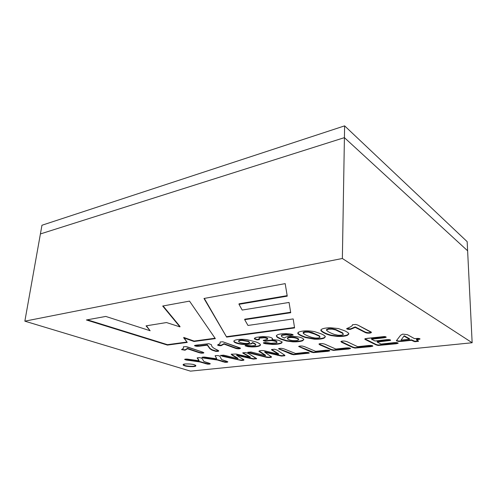 <?xml version="1.0" encoding="UTF-8"?>
<svg xmlns="http://www.w3.org/2000/svg" width="497" height="497" viewBox="0 0 497 497"><rect width="100%" height="100%" fill="white"/><g stroke="black" fill="none" stroke-linecap="round" stroke-linejoin="round"><path stroke-width="0.75" d="M40.406 233.938L41.959 225.247L40.406 233.938L344.415 137.644L467.621 250.799L467.174 241.66L467.621 250.799L344.415 137.644L344.614 125.865L344.415 137.644L40.406 233.938L24.85 321.168L190.469 371.135L472.15 342.75L342.365 258.49L24.85 321.168L40.406 233.938L344.415 137.644L342.365 258.49L472.15 342.75L190.469 371.135L24.85 321.168L342.365 258.49L344.415 137.644L40.406 233.938M467.174 241.66L344.614 125.865L41.959 225.247L344.614 125.865L467.174 241.66M203.994 298.473L285.191 283.625L287.247 296.15L238.989 304.319L242.188 310.053L289.061 302.443L290.714 312.719L244.686 319.683L247.978 325.448L293.187 318.919L294.572 327.933L226.632 337.096L203.994 298.473L226.632 337.096L204.304 298.417L226.632 337.096L294.572 327.933L293.187 318.919L247.978 325.448L244.686 319.683L244.717 319.211L244.686 319.683L290.714 312.719L289.061 302.443L242.188 310.053L238.989 304.319L239.026 303.816L238.989 304.319L287.247 296.15L285.191 283.625L203.994 298.473M86.397 319.975L105.768 316.434L150.131 330.741L146.05 325.858L166.495 322.547L179.939 326.889L162.687 306.028L189.519 301.12L215.338 338.619L194.029 341.495L183.71 337.854L187.251 342.408L167.427 345.08L86.397 319.975L167.427 345.08L167.47 344.676L87.348 319.801L167.47 344.676L167.427 345.08L187.251 342.408L183.753 337.432L183.71 337.854L194.029 341.495L194.066 341.072L183.753 337.432L194.066 341.072L194.029 341.495L215.338 338.619L189.519 301.12L162.687 306.028L179.939 326.889L179.982 326.442L163.084 305.953L179.982 326.442L179.939 326.889L166.495 322.547L146.05 325.858L150.131 330.741L146.422 325.802L150.131 330.741L105.768 316.434L86.397 319.975M194.252 364.773C196.477 365.376 196.29 365.985 193.7 366.6C189.494 366.705 186.512 366.438 184.754 365.798C182.498 365.208 182.647 364.593 185.195 363.953C189.469 363.847 192.488 364.115 194.252 364.773C193.246 363.997 183.002 363.301 183.101 364.748L184.754 365.798C185.816 366.569 195.948 367.24 195.849 365.798L194.252 364.773M321.441 333.953C323.957 335.071 325.262 336.028 325.349 336.804L324.1 338.146C321.882 339.01 318.639 339.352 314.377 339.184L305.363 337.525C301.486 336.121 299.026 334.866 297.995 333.748L298.504 332.164C302.431 330.623 307.761 330.437 314.502 331.605L321.441 333.953L314.502 331.605C307.761 330.437 302.431 330.623 298.504 332.164L297.74 333.108L297.995 333.748C299.026 334.866 301.486 336.121 305.363 337.525L314.377 339.184C318.639 339.352 321.882 339.01 324.1 338.146L325.349 336.804C325.262 336.028 323.957 335.071 321.441 333.953M199.055 352.671L187.431 348.757L185.039 350.217L181.567 349.553L183.573 348.204L183.374 346.782L185.835 346.602L187.779 347.049L202.459 352.031C204.565 352.889 204.105 353.249 201.08 353.118L199.055 352.671L201.08 353.118L203.863 352.802L202.459 352.031L185.835 346.602L183.374 346.782L183.573 348.204L181.542 349.608L185.039 350.217L187.468 348.354L185.077 349.826L181.772 349.397L185.077 349.826L187.468 348.354L187.431 348.757L199.055 352.671L199.086 352.28L199.055 352.671M196.197 345.148L208.783 343.694L211.411 344.688L211.61 345.608C211.592 346.279 212.443 347.21 214.17 348.409L217.922 350.279C219.357 351.168 218.637 351.522 215.748 351.348L211.89 350.068L209.889 348.745L207.311 345.173L196.998 346.316C195.259 346.111 194.464 345.831 194.619 345.477L196.197 345.148L194.501 345.589L196.998 346.316L199.254 346.21L207.311 345.173L207.348 344.763L199.291 345.806L194.799 345.409L199.291 345.806L207.348 344.763L209.889 348.745L211.89 350.068L215.748 351.348C217.506 351.46 218.512 351.336 218.786 350.969L214.17 348.409C212.443 347.21 211.592 346.279 211.61 345.608L211.411 344.688L208.783 343.694L196.197 345.148M235.367 348.273L223.979 344.098L221.128 345.67C219.015 345.707 217.841 345.471 217.605 344.968L220.047 343.514L220.152 341.992L222.805 341.787L239.132 347.583C242.704 348.646 238.113 349.304 235.367 348.273C237.92 348.931 239.61 348.969 240.442 348.372L222.805 341.787L220.152 341.992L220.047 343.514L217.568 345.042C218.071 345.521 219.258 345.732 221.128 345.67L223.979 344.098L224.01 343.682L221.159 345.26L217.798 344.831L221.159 345.26L224.01 343.682L223.979 344.098L235.367 348.273L235.398 347.863L235.367 348.273M255.874 341.911C264.162 344.949 260.08 346.949 251.83 346.943L247.984 346.664C243.94 345.682 244.356 345.328 249.233 345.589L251.606 345.893L255.309 345.496L255.75 344.937C255.682 344.508 254.601 343.849 252.519 342.967L251.544 343.825L245.791 344.558L242.244 344.359C238.287 343.874 235.597 343.098 234.168 342.017L233.783 341.035L235.006 340.184C238.075 339.265 242.014 339.072 246.816 339.613L255.874 341.911L246.816 339.613C242.014 339.072 238.075 339.265 235.006 340.184L233.783 341.035L234.168 342.017C235.597 343.098 238.287 343.874 242.244 344.359L245.791 344.558L251.544 343.825L252.551 342.545L251.569 343.402C250.264 343.887 248.345 344.129 245.816 344.135L242.269 343.943C238.318 343.458 235.628 342.675 234.199 341.594L233.783 341.029L234.199 341.594C235.628 342.675 238.318 343.458 242.269 343.943L245.816 344.135C248.345 344.129 250.264 343.887 251.569 343.402L252.551 342.545L252.519 342.967C254.601 343.849 255.682 344.508 255.75 344.937L255.309 345.496L251.606 345.893L249.233 345.589C246.928 345.21 245.53 345.266 245.033 345.75L247.984 346.664L251.83 346.943C257.036 346.918 259.912 346.272 260.471 345.011C260.534 344.185 258.999 343.154 255.874 341.911M265.485 339.88L267.535 339.265C267.958 338.674 266.839 338.184 264.18 337.78L259.509 338.122L259.018 338.488L259.397 339.693L256.881 339.88L254.396 338.911L254.563 338.159L256.079 337.401L262.509 336.531L268.877 336.997C271.07 337.494 272.288 338.041 272.53 338.625L272.07 339.594L278.351 340.209L281.998 341.793L281.942 342.756C280.749 343.794 277.736 344.359 272.921 344.458L265.845 343.818C263.944 343.439 263.137 343.104 263.435 342.812L265.684 342.421L271.107 343.303L276.419 342.887C277.537 342.011 276.27 341.29 272.629 340.725C270.368 340.283 265.839 341.408 265.106 341.11C263.801 340.954 263.211 340.7 263.335 340.339L265.485 339.88L263.261 340.47L265.106 341.11C265.839 341.408 270.368 340.283 272.629 340.725C275.158 341.048 276.605 341.582 276.978 342.34L276.419 342.887L271.107 343.303L265.684 342.421L263.435 342.812L265.845 343.818L272.921 344.458C277.736 344.359 280.749 343.794 281.942 342.756L281.998 341.793L278.351 340.209L272.07 339.594L272.53 338.625C272.288 338.041 271.07 337.494 268.877 336.997L262.509 336.531L256.079 337.401L254.563 338.159L254.396 338.911L256.881 339.88L259.397 339.693L259.012 338.532L259.509 338.122L264.18 337.78C266.411 338.09 267.572 338.513 267.659 339.041L265.485 339.88M280.824 339.215L277.394 337.42C274.922 335.096 277.773 333.835 285.955 333.636L290.149 333.941C292.186 334.239 293.174 334.605 293.106 335.034L290.335 335.438L285.986 334.841L281.929 335.32L281.364 335.953C281.37 336.438 282.395 337.146 284.427 338.084L285.613 337.146C287.073 336.624 289.179 336.345 291.925 336.32C298.647 336.599 302.63 337.643 303.86 339.445L302.716 340.737C300.356 341.594 297.026 341.961 292.733 341.83L286.632 341.029L280.824 339.215L286.632 341.029L292.733 341.83C297.026 341.961 300.356 341.594 302.716 340.737L303.86 339.445C302.63 337.643 298.647 336.599 291.925 336.32C289.179 336.345 287.073 336.624 285.613 337.146L284.427 338.084C282.395 337.146 281.37 336.438 281.364 335.953L281.929 335.32L285.986 334.841L290.335 335.438L293.149 334.928C292.981 334.543 291.981 334.214 290.149 333.941L285.955 333.636C280.004 333.736 276.792 334.506 276.32 335.953L277.394 337.42L280.824 339.215L280.842 338.78L280.824 339.215M345.185 330.983L347.968 332.592L348.875 333.947L347.415 335.338C345.017 336.239 341.632 336.599 337.246 336.426L331.083 335.581C327.573 334.649 324.721 333.475 322.516 332.064L321.012 330.797C320.416 329.026 323.497 328.008 330.238 327.734L338.32 328.548L345.185 330.983L338.32 328.548L330.238 327.734C324.398 327.952 321.261 328.784 320.82 330.225L322.516 332.064C324.721 333.475 327.573 334.649 331.083 335.581L337.246 336.426C341.632 336.599 345.017 336.239 347.415 335.338L348.875 333.947L347.968 332.592L345.185 330.983M365.276 332.536L355.218 327.38L350.416 329.381C347.838 329.443 346.633 329.151 346.788 328.517L348.391 327.877C351.379 326.498 352.733 325.46 352.448 324.746L355.827 324.473L357.772 325.063L370.414 331.648C373.769 332.953 367.668 333.81 365.276 332.536C368.14 333.381 370.166 333.363 371.352 332.468L357.772 325.063L355.827 324.473L352.448 324.746C352.733 325.46 351.379 326.498 348.391 327.877L346.645 328.703C347.099 329.262 348.354 329.486 350.416 329.381L355.218 327.38L355.225 326.908L350.422 328.908L346.856 328.48L350.422 328.908L355.225 326.908L355.218 327.38L365.276 332.536L365.276 332.071L365.276 332.536M199.024 360.754L197.321 357.803L199.732 357.654L201.925 358.256L203.938 361.505L209.299 363.245C210.846 363.959 210.212 364.251 207.411 364.121L199.931 361.946L186.313 360.039C183.983 359.387 184.257 359.07 187.139 359.089L199.024 360.754L187.139 359.089L184.629 359.424L186.313 360.039L199.931 361.946L207.411 364.121L210.281 363.792L203.938 361.505L201.925 358.256L199.732 357.654L197.154 357.983L199.024 360.754M216.611 358.791L215.22 355.74C217.152 355.405 218.705 355.56 219.885 356.206L221.575 359.561L226.88 361.35C228.39 362.089 227.707 362.394 224.843 362.257L217.406 360.021L203.633 358.057C201.297 357.393 201.614 357.07 204.59 357.076L216.611 358.791L204.59 357.076L201.981 357.442L203.633 358.057L217.406 360.021L224.843 362.257C226.557 362.375 227.551 362.257 227.831 361.903L221.575 359.561L219.885 356.206C218.705 355.56 217.152 355.405 215.22 355.74L216.611 358.791M237.995 358.66L232.18 355.231L231.161 354.187L236.199 354.032L250.258 357.318L242.89 353.174L242.753 352.827L245.561 352.547L248.357 353.442L256.551 358.753L253.42 359.095L236.665 355.361L242.909 359.126C244.735 359.983 244.189 360.424 241.262 360.462L222.78 356.349L220.475 355.436L223.495 355.156L225.88 355.666L237.995 358.66L223.495 355.156L220.457 355.492L241.262 360.462C242.983 360.455 243.884 360.288 243.965 359.946L236.665 355.361L253.42 359.095L256.651 358.586L248.357 353.442L245.561 352.547L242.753 352.827L242.89 353.174L250.258 357.318L250.283 356.927L242.871 352.733L250.283 356.927L250.258 357.318L236.199 354.032L231.161 354.187L232.18 355.231L237.995 358.66L238.02 358.275L237.995 358.66M265.51 355.653L260.061 352.062C256.837 350.919 261.459 350.137 264.485 350.789L278.537 354.231L271.604 349.882L271.524 349.515L274.518 349.217L277.27 350.149L284.868 355.312L284.862 355.728L281.532 356.088L264.733 352.187L271.412 356.778C272.412 357.473 267.864 357.883 265.69 357.119L250.078 353.243C248.301 352.839 247.549 352.516 247.817 352.292L251.016 351.988L265.51 355.653L251.016 351.988L247.792 352.367L265.69 357.119C268.591 357.71 270.53 357.66 271.505 356.97L264.733 352.187L281.532 356.088L284.862 355.728L284.868 355.312L277.27 350.149L274.518 349.217L271.524 349.515L271.604 349.882L278.537 354.231L278.556 353.827L271.604 349.447L278.556 353.827L278.537 354.231L264.485 350.789C261.776 350.379 259.968 350.509 259.061 351.186L265.51 355.653L265.535 355.256L265.51 355.653M284.104 348.919L295.541 353.491L307.363 352.398C308.817 352.566 309.42 352.808 309.165 353.131L293.59 354.746L291.466 354.249L278.506 348.795C278.991 348.403 280.14 348.273 281.954 348.397L284.104 348.919L281.954 348.397C280.14 348.273 278.991 348.403 278.506 348.795L291.466 354.249L293.59 354.746L309.264 352.994L307.363 352.398L305.208 352.441L295.541 353.491L284.104 348.919M304.406 346.595L315.62 351.317L327.927 350.18C329.405 350.348 329.996 350.602 329.691 350.938L313.464 352.621L311.339 352.106L298.66 346.477C299.206 346.067 300.405 345.931 302.263 346.061L304.406 346.595L302.263 346.061C300.405 345.931 299.206 346.067 298.66 346.477L311.339 352.106L313.464 352.621L328.144 351.286L329.809 350.783L327.927 350.18L325.703 350.23L315.62 351.317L304.406 346.595M324.858 344.172L335.829 349.043L348.633 347.857C350.137 348.03 350.708 348.291 350.36 348.639L333.45 350.397L331.331 349.869L319.677 344.763L318.95 344.048C319.565 343.626 320.813 343.483 322.708 343.62L324.858 344.172L322.708 343.62C320.813 343.483 319.565 343.626 318.95 344.048L319.677 344.763L331.331 349.869L333.45 350.397L348.726 349L350.503 348.465L348.633 347.857L346.341 347.906L335.829 349.043L324.858 344.172M346.974 341.644L357.666 346.682L371.011 345.44C372.539 345.62 373.098 345.887 372.688 346.254L355.044 348.086L352.92 347.54L341.563 342.259L340.905 341.52C341.588 341.085 342.899 340.936 344.831 341.072L346.974 341.644L344.831 341.072C342.899 340.936 341.588 341.085 340.905 341.52L341.563 342.259L352.92 347.54L355.044 348.086L370.955 346.626L372.856 346.049L371.011 345.44L368.637 345.496L357.666 346.682L346.974 341.644M377.148 342.073L381.093 344.061L396.457 342.588C397.873 342.768 398.383 343.036 397.998 343.396L378.161 345.465L376.099 344.906L365.481 339.631C364.63 339.221 364.574 338.898 365.32 338.662L384.436 336.544C385.883 336.724 386.411 337.003 386.032 337.382L371.507 339.227L375.005 340.992L388.946 339.613C390.3 339.78 390.81 340.047 390.474 340.414L377.148 342.073L390.617 340.221L388.946 339.613L386.709 339.681L375.005 340.992L371.507 339.227L384.287 337.774L386.2 337.171L384.436 336.544L367.084 338.345L364.792 339.047L365.481 339.631L376.099 344.906L378.161 345.465L396.277 343.769L398.165 343.191L396.457 342.588L394.146 342.65L381.093 344.061L377.148 342.073L377.148 341.632L377.148 342.073M414.486 338.637L418.02 338.382C420.711 338.706 420.605 339.122 417.71 339.631L416.48 339.762L418.462 341.333L414.865 341.712L411.522 340.302L401.682 341.371L398.557 341.458L396.345 340.793L400.65 335.195L402.725 334.114L407.434 334.674L414.486 338.637L407.434 334.674L402.725 334.114L400.65 335.195L396.345 340.793L398.557 341.458L401.682 341.371L411.522 340.302L414.865 341.712L418.462 341.333L416.467 339.308L416.48 339.762L420.033 339.01L418.02 338.382L414.486 338.637M467.621 250.799L472.15 342.75L467.621 250.799L344.415 137.644L467.621 250.799M203.708 352.584L201.111 352.727L199.086 352.28L187.468 348.354L199.086 352.28L201.111 352.727L203.708 352.584M218.655 350.745L215.785 350.944L211.921 349.664L209.92 348.341L207.348 344.763L209.92 348.341L211.921 349.664L215.785 350.944L218.655 350.745M240.299 348.148C239.038 348.552 237.404 348.459 235.398 347.863L224.01 343.682L235.398 347.863C237.404 348.459 239.038 348.552 240.299 348.148M249.631 342.532L248.363 341.116L242.244 340.029C240.057 340.01 238.864 340.283 238.666 340.855L238.635 341.277C238.833 340.712 240.026 340.439 242.213 340.451L248.338 341.545L249.631 342.532L249.245 342.967C247.282 344.259 238.672 342.787 238.635 341.29C238.622 342.775 247.282 344.266 249.245 342.967C249.991 342.582 249.687 342.11 248.338 341.545L248.363 341.116L248.338 341.545L242.213 340.451C240.026 340.439 238.833 340.712 238.635 341.277M260.447 344.8C259.558 345.931 256.694 346.508 251.855 346.533L245.207 345.552L251.855 346.533C256.694 346.508 259.558 345.931 260.447 344.8M255.75 345.005L255.775 344.514C255.707 344.086 254.632 343.427 252.551 342.545C254.632 343.427 255.707 344.086 255.775 344.514M238.666 340.855C238.864 340.283 240.057 340.01 242.244 340.029L248.363 341.116L249.575 342.315M282.141 342.066L281.967 342.327C280.768 343.371 277.761 343.936 272.94 344.036L265.87 343.396L263.565 342.7L265.87 343.396L272.94 344.036C277.761 343.936 280.768 343.371 281.967 342.327L282.141 342.066M276.978 342.34L276.997 341.911C276.63 341.153 275.176 340.613 272.648 340.296C270.393 339.855 265.864 340.979 265.131 340.681L263.466 340.259L265.131 340.681C265.864 340.979 270.393 339.855 272.648 340.296C275.58 340.693 277.003 341.302 276.922 342.122M267.659 339.041L267.684 338.606C267.597 338.078 266.435 337.656 264.205 337.345L259.533 337.687L259.012 338.532M259.422 339.258L256.912 339.445L254.389 338.407L256.912 339.445L259.422 339.258M272.53 338.619L272.095 339.159L272.53 338.619M259.043 338.053L264.205 337.345C266.846 337.743 267.964 338.233 267.572 338.817M303.847 339.401L302.729 340.302C300.368 341.166 297.044 341.526 292.752 341.396L286.651 340.594L280.842 338.78L277.419 336.978L276.363 335.73L277.419 336.978L280.842 338.78L286.651 340.594L292.752 341.396C297.044 341.526 300.368 341.166 302.729 340.302L303.847 339.401M287.421 338.327L287.875 337.637C289.565 336.997 291.894 336.929 294.858 337.438C297.417 338.035 298.685 338.693 298.66 339.414L298.685 339.289C298.492 338.6 297.218 337.979 294.858 337.438C291.894 336.929 289.565 336.997 287.875 337.637L287.365 338.594L287.856 338.078C289.546 337.438 291.876 337.376 294.845 337.879C297.2 338.42 298.473 339.035 298.666 339.724L296.616 340.631C292.323 340.849 289.254 340.228 287.403 338.768L287.365 338.594M293 334.705L290.354 334.99L286.011 334.394L281.948 334.879L281.389 335.506L281.948 334.879L286.011 334.394L290.354 334.99L293 334.705M296.616 340.631L298.641 339.849C298.666 339.134 297.399 338.476 294.845 337.879C291.876 337.376 289.546 337.438 287.856 338.078L287.403 338.768C289.254 340.228 292.323 340.849 296.616 340.631M320.018 337.146L319.254 335.748L312.085 332.487L308.594 331.71L305.139 331.735L303.195 332.555L303.176 333.009L305.127 332.189L308.575 332.17L312.073 332.94L319.242 336.196L319.969 337.32C319.173 337.972 317.415 338.19 314.707 337.979L311.246 337.208C306.624 335.605 303.934 334.208 303.176 333.009M303.257 332.797C302.977 332.288 303.605 331.934 305.139 331.735L308.594 331.71L312.085 332.487L319.254 335.748L319.981 336.873M325.33 336.686L324.112 337.705C321.894 338.569 318.652 338.911 314.39 338.743L305.382 337.084C301.499 335.68 299.045 334.419 298.014 333.301L297.79 332.884L298.014 333.301C299.045 334.419 301.499 335.68 305.382 337.084L314.39 338.743C318.652 338.911 321.894 338.569 324.112 337.705L325.33 336.686M316.011 334.5L308.575 332.17L305.127 332.189C300.064 332.45 305.674 335.264 311.246 337.208L314.707 337.979C317.415 338.19 319.173 337.972 319.969 337.32L319.242 336.196L316.011 334.5M343.315 334.239L342.638 332.86L335.649 329.474L332.145 328.672L328.598 328.697L326.454 329.61L326.448 330.07L328.585 329.163L332.133 329.138L335.643 329.94L342.632 333.319L343.241 334.487C342.358 335.158 340.526 335.388 337.743 335.177L334.251 334.375C329.809 332.754 327.206 331.319 326.448 330.07M332.145 328.672L335.649 329.474L342.638 332.86M348.851 333.704L347.422 334.885C345.024 335.786 341.638 336.146 337.252 335.972L331.089 335.133C327.585 334.195 324.734 333.021 322.528 331.605L320.863 330.002L322.528 331.605C324.734 333.021 327.585 334.195 331.089 335.133L337.252 335.972C341.638 336.146 345.024 335.786 347.422 334.885L348.851 333.704M342.632 333.319L335.643 329.94L332.133 329.138M337.743 335.177C340.526 335.388 342.358 335.158 343.241 334.487M371.24 332.22C369.6 332.915 367.618 332.866 365.276 332.071L355.225 326.908L365.276 332.071C367.618 332.866 369.6 332.915 371.24 332.22M210.132 363.599L207.442 363.748L205.336 363.307L205.304 363.674L205.336 363.307L199.962 361.574L199.931 361.946L199.962 361.574L184.816 359.244L199.962 361.574L207.442 363.748L210.132 363.599M199.055 360.381L197.253 357.84L199.055 360.381M227.688 361.704L224.868 361.878L222.755 361.425L222.731 361.797L222.755 361.425L217.438 359.642L217.406 360.021L217.438 359.642L202.155 357.256L217.438 359.642L224.868 361.878L227.688 361.704M216.642 358.405L215.108 355.796L216.642 358.405M256.545 358.393L253.445 358.71L249.643 358.014L249.618 358.399L249.643 358.014L236.69 354.964L236.665 355.361L236.69 354.964L253.445 358.71L256.545 358.393M243.865 359.76L241.287 360.077L238.43 359.673L220.637 355.305L238.43 359.673L241.287 360.077L243.865 359.76M238.02 358.275L231.186 354.162L238.02 358.275M284.88 355.324L281.55 355.69L277.699 354.97L277.68 355.367L277.699 354.97L264.752 351.777L264.733 352.187L264.752 351.777L281.55 355.69L284.88 355.324M271.405 356.771C269.914 357.281 268.013 357.262 265.709 356.722L247.96 352.168L265.709 356.722C268.013 357.262 269.914 357.281 271.405 356.771M265.535 355.256L259.173 350.981L265.535 355.256M309.072 352.783L293.603 354.342L278.637 348.67L293.603 354.342L309.072 352.783M329.617 350.565L313.477 352.211L298.778 346.366L313.477 352.211L329.617 350.565M350.31 348.242L333.462 349.975L331.337 349.447L319.049 343.961L331.337 349.447L333.462 349.975L350.31 348.242M372.669 345.825L355.044 347.658L352.926 347.111L340.973 341.458L352.926 347.111L355.044 347.658L372.669 345.825M397.973 342.961L378.161 345.024L376.099 344.464L364.935 338.836L376.099 344.464L378.161 345.024L397.973 342.961M386.007 336.935L384.287 337.314L384.287 337.774L384.287 337.314L371.507 338.78L371.507 339.227L371.507 338.78L386.007 336.935M390.431 339.991L377.148 341.632L390.431 339.991M418.431 340.892L414.858 341.259L413.181 340.768L413.187 341.222L413.181 340.768L411.516 339.849L411.522 340.302L411.516 339.849L401.682 340.923L398.551 341.01L396.432 340.464L398.551 341.01L401.682 340.923L411.516 339.849L414.858 341.259L418.431 340.892M404.191 336.245L409.509 339.184L409.503 338.73L404.185 335.779L401.048 340.116L404.185 335.779L409.503 338.73L409.509 339.184L401.048 340.116L409.509 339.184L404.191 336.245M419.816 338.761L416.467 339.308L419.816 338.761M195.799 365.612C194.861 366.898 185.797 366.109 184.791 365.432L183.182 364.568L184.791 365.432C185.797 366.109 194.861 366.898 195.799 365.612M186.959 342.035L167.47 344.676L186.959 342.035M215.071 338.233L194.066 341.072L215.071 338.233M294.504 327.48L226.663 336.662L294.504 327.48M290.633 312.24L244.717 319.211L290.633 312.24M287.167 295.64L239.026 303.816L287.167 295.64M298.685 339.289L298.666 339.724M281.364 335.929L281.389 335.487"/></g></svg>

